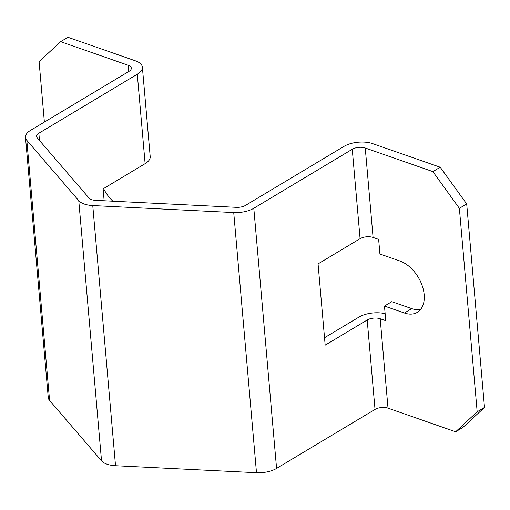 <?xml version="1.0" encoding="UTF-8"?>
<svg xmlns="http://www.w3.org/2000/svg" width="510" height="510" viewBox="0 0 510 510"><rect width="100%" height="100%" fill="white"/><g stroke="black" fill="none" stroke-linecap="round" stroke-linejoin="round"><path stroke-width="0.76" d="M388.014 408.172L380.192 318.744A9.237 4.322 -5 0 0 367.194 319.993L375.022 409.428A9.237 4.322 175 0 1 388.014 408.172L455.64 431.779L477.169 411.825L459.37 208.329L432.875 171.615L365.256 148.008A9.237 4.322 -5 0 0 352.257 149.264L360.079 238.693L318.061 263.874L325.176 345.174L367.194 319.993M78.769 200.672L26.82 140.326A20.317 9.505 175 0 1 25.5 137.4L48.259 397.564A20.317 9.505 -5 0 0 49.585 400.49L101.528 460.83L78.769 200.672A20.317 9.505 175 0 0 92.763 205.555L233.733 212.555A20.317 9.505 175 0 0 253.808 208.258L352.257 149.264M101.528 460.83A20.317 9.505 -5 0 0 115.528 465.719L256.492 472.713A20.317 9.505 -5 0 0 276.573 468.422L375.022 409.428M360.079 238.693A9.237 4.322 175 0 1 373.078 237.443L365.256 148.008M420.584 309.481A29.548 18.819 59.1 0 1 411.736 308.614L404.404 313.006A29.548 18.819 59.1 0 0 417.32 312.337A29.548 18.819 59.1 0 0 422.286 285.944A29.548 18.819 59.1 0 0 399.853 260.973L379.918 254.018L378.643 239.381L373.078 237.443M404.404 313.006L384.476 306.051L385.751 320.682L380.192 318.744M25.5 137.4A20.317 9.505 175 0 1 30.581 130.337L129.03 71.343A9.237 4.322 -5 0 0 131.338 68.136A9.237 4.322 -5 0 0 128.246 65.28L60.626 41.68L39.091 61.633L44.383 122.068M60.626 41.68L67.957 37.287L135.577 60.888A20.317 9.505 175 0 1 142.379 67.167A20.317 9.505 175 0 1 138.006 73.784A20.317 9.505 175 0 1 137.298 74.23L38.849 133.225A9.237 4.322 175 0 0 36.541 136.438A9.237 4.322 175 0 0 37.141 137.764L89.084 198.109A9.237 4.322 175 0 0 95.446 200.328L236.417 207.328A9.237 4.322 175 0 0 245.54 205.371L343.989 146.376A20.317 9.505 175 0 1 344.747 145.949A20.317 9.505 175 0 1 372.587 143.616L440.206 167.223L432.875 171.615M112.869 201.195A29.548 18.819 59.1 0 1 103.581 188.553M104.148 200.761L103.103 188.84L145.12 163.659A20.317 9.505 -5 0 0 145.834 163.213A20.317 9.505 -5 0 0 150.201 156.602L142.379 67.167M324.526 337.728L358.925 317.112A20.317 9.505 175 0 1 359.684 316.678A20.317 9.505 175 0 1 385.139 313.656M477.169 411.825L484.5 407.433L462.965 427.386L455.64 431.779M484.5 407.433L466.695 203.936L459.37 208.329M411.736 308.614L391.801 301.659L384.476 306.051M466.695 203.936L440.206 167.223M253.808 208.258L276.573 468.422M49.585 400.49L26.82 140.326M137.298 74.23L145.12 163.659M92.763 205.555L115.528 465.719M256.492 472.713L233.733 212.555M39.487 140.492L38.849 133.225M128.794 71.489L128.246 65.28"/></g></svg>
